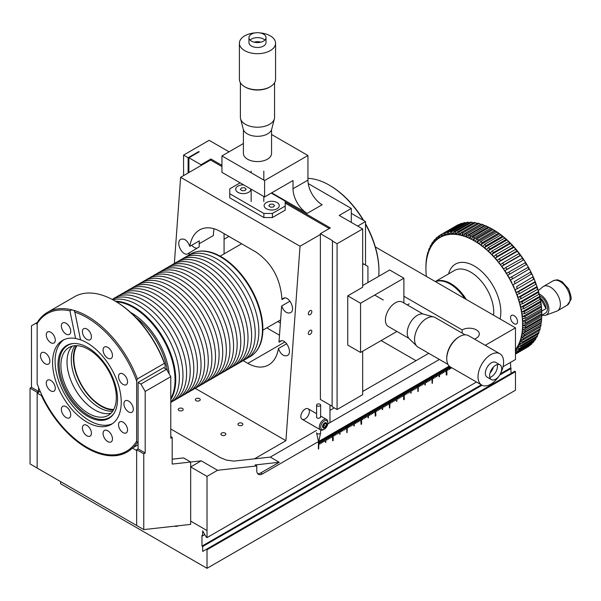 <?xml version="1.0" encoding="UTF-8"?>
<svg xmlns="http://www.w3.org/2000/svg" width="601" height="601" viewBox="0 0 601 601"><rect width="100%" height="100%" fill="white"/><g stroke="black" fill="none" stroke-linecap="round" stroke-linejoin="round"><path stroke-width="0.9" d="M320.618 429.94L320.618 432.803A2.013 1.157 180 0 1 320.596 432.945A2.013 1.157 180 0 1 318.605 433.967A2.013 1.157 180 0 1 316.607 432.945A2.013 1.157 180 0 1 316.592 432.803M319.74 404.112A2.013 1.157 180 0 1 320.618 405.074A2.013 1.157 180 0 1 318.605 406.231A2.013 1.157 180 0 1 316.592 405.074A2.013 1.157 180 0 1 317.666 404.045A2.013 1.157 180 0 1 319.74 404.112M268.685 209.659A7.565 4.372 -0 0 0 279.262 205.647A7.565 4.372 -0 0 0 271.697 201.275A7.565 4.372 -0 0 0 264.124 205.647A7.565 4.372 -0 0 0 268.685 209.659M269.969 204.302L272.854 204.115L274.582 205.459L273.425 206.992L270.54 207.187L268.812 205.835L269.969 204.302M243.668 184.868A7.565 4.372 -0 0 0 235.697 189.232A7.565 4.372 -0 0 0 240.257 193.244A7.565 4.372 -0 0 0 250.835 189.232A7.565 4.372 -0 0 0 250.827 188.999M241.542 187.888L244.427 187.7L246.147 189.045L244.998 190.577L242.113 190.772L240.385 189.428L241.542 187.888M357.693 226.081L365.513 221.566L365.513 265.064M351.3 213.363L365.513 221.566M327.845 423.044L327.845 422.225A6.033 3.478 120 0 0 326.598 419.46A6.033 3.478 120 0 0 323.578 419.761A6.033 3.478 120 0 0 319.642 425.08A6.033 3.478 120 0 0 320.566 429.91A6.033 3.478 120 0 0 323.578 429.61L324.292 429.197A5.026 2.9 120 0 0 327.845 423.044A5.026 2.9 120 0 0 324.292 420.993A5.026 2.9 120 0 0 320.739 427.146A5.026 2.9 120 0 0 324.292 429.197M310.356 410.092L307.997 408.733M320.1 417.755L320.618 416.763L320.1 417.755C318.245 418.657 317.043 418.416 316.494 417.041C317.043 418.416 318.245 418.657 320.1 417.755M316.592 416.583L316.494 417.041L316.592 416.583M263.877 217.547L229.762 197.849L229.762 193.747L263.877 213.445L263.877 217.547L272.411 217.547L285.197 210.162L285.197 206.06L272.411 213.445L272.411 217.547M285.197 206.06L285.197 201.132L271.269 193.094M240.137 182.832L229.762 188.827L229.762 193.747M272.411 213.445L263.877 213.445M444.086 369.232L443.44 369.435L443.726 372.718L444.086 369.232L443.44 369.435M443.583 369.517L443.44 372.552M434.132 374.971L433.494 375.182L433.779 378.465L434.132 374.971L433.494 375.182M433.637 375.264L433.494 378.299M438.399 372.515L437.761 372.718L438.039 376.001L438.399 372.515L437.761 372.718M437.896 372.8L437.761 375.835M60.611 481.619L60.611 483.775L207.022 568.306L207.022 549.757L206.308 549.344L202.687 551.44L202.687 546.512L201.974 546.106L201.974 535.438L202.687 535.844L202.687 530.923L206.308 537.204L207.022 537.61L207.022 476.375L217.577 470.282L256.77 465.933L256.77 470.643A8.038 4.643 120 0 0 258.438 474.324A8.038 4.643 120 0 0 262.457 473.926L449.127 366.152L449.127 369.269L449.623 369.315L449.766 366.535M449.27 366.234L449.127 369.269M441.239 370.87L440.601 371.08L440.886 374.363L441.239 370.87L440.601 371.08M440.743 371.155L440.601 374.198M435.552 374.153L434.914 374.363L435.199 377.638L435.552 374.153L434.914 374.363M435.056 374.438L434.914 377.481M355.95 420.114L355.311 420.317L355.597 423.6L355.95 420.114L355.311 420.317M355.454 420.399L355.311 423.435M353.11 421.752L352.471 421.955L352.757 425.238L353.11 421.752L352.471 421.955M352.614 422.037L352.471 425.08M348.843 424.216L348.204 424.419L348.49 427.702L348.843 424.216L348.204 424.419M348.347 424.501L348.204 427.536M365.904 414.367L365.265 414.57L365.551 417.853L365.904 414.367L365.265 414.57M365.408 414.652L365.265 417.687M350.27 423.397L349.624 423.6L349.91 426.883L350.27 423.397L349.624 423.6M349.767 423.682L349.624 426.718M415.652 385.647L415.013 385.85L415.299 389.132L415.652 385.647L415.013 385.85M415.156 385.932L415.013 388.967M377.278 407.801L376.632 408.004L376.917 411.287L377.278 407.801L376.632 408.004M376.774 408.087L376.632 411.122M428.445 378.254L427.807 378.465L428.092 381.748L428.445 378.254L427.807 378.465M427.95 378.547L427.807 381.582M409.965 388.93L409.326 389.132L409.612 392.415L409.965 388.93L409.326 389.132M409.469 389.215L409.326 392.25M374.431 409.446L373.792 409.649L374.077 412.932L374.431 409.446L373.792 409.649M373.935 409.732L373.792 412.767M431.293 376.617L430.654 376.819L430.932 380.102L431.293 376.617L430.654 376.819M430.789 376.902L430.654 379.937M412.812 387.284L412.173 387.487L412.459 390.77L412.812 387.284L412.173 387.487M412.316 387.57L412.173 390.605M427.026 379.081L426.387 379.284L426.672 382.567L427.026 379.081L426.387 379.284M426.53 379.366L426.387 382.401M436.98 373.334L436.334 373.537L436.619 376.819L436.98 373.334L436.334 373.537M436.476 373.619L436.334 376.654M395.751 397.133L395.112 397.336L395.398 400.619L395.751 397.133L395.112 397.336M395.255 397.419L395.112 400.454M380.117 406.163L379.479 406.366L379.764 409.649L380.117 406.163L379.479 406.366M379.622 406.449L379.479 409.484M394.331 397.952L393.693 398.155L393.978 401.438L394.331 397.952L393.693 398.155M393.835 398.238L393.693 401.28M445.506 368.413L444.868 368.616L445.146 371.899L445.506 368.413L444.868 368.616M445.01 368.698L444.868 371.734M414.232 386.466L413.593 386.668L413.879 389.951L414.232 386.466L413.593 386.668M413.736 386.751L413.593 389.786M421.339 382.364L420.7 382.567L420.985 385.85L421.339 382.364L420.7 382.567M420.843 382.649L420.7 385.684M419.919 383.183L419.28 383.385L419.566 386.668L419.919 383.183L419.28 383.385M419.423 383.468L419.28 386.503M422.758 381.537L422.12 381.748L422.405 385.031L422.758 381.537L422.12 381.748M422.263 381.83L422.12 384.865M442.659 370.051L442.02 370.254L442.306 373.537L442.659 370.051L442.02 370.254M442.163 370.336L442.02 373.371M448.346 366.768L447.707 366.971L447.993 370.254L448.346 366.768L447.707 366.971M447.85 367.053L447.707 370.088M450.547 367.061L450.735 368.623L451.193 367.429M450.69 367.143L450.547 368.451M398.598 395.488L397.96 395.698L398.238 398.981L398.598 395.488L397.96 395.698M398.102 395.781L397.96 398.816M382.957 404.518L382.319 404.721L382.604 409.649L382.957 404.518L382.319 404.721M382.461 404.804L382.319 409.484M401.438 393.85L400.799 394.053L401.085 397.336L401.438 393.85L400.799 394.053M400.942 394.136L400.799 397.171M425.606 379.9L424.967 380.102L425.253 385.031L425.606 379.9L424.967 380.102M425.11 380.185L424.967 384.865M397.178 396.314L396.532 396.517L396.818 401.438L397.178 396.314L396.532 396.517M396.675 396.6L396.532 401.28M405.705 391.386L405.066 391.597L405.352 394.88L405.705 391.386L405.066 391.597M405.209 391.672L405.066 394.714M402.858 393.031L402.219 393.234L402.505 396.517L402.858 393.031L402.219 393.234M402.362 393.317L402.219 396.352M407.125 390.567L406.486 390.77L406.772 394.053L407.125 390.567L406.486 390.77M406.629 390.853L406.486 393.888M439.819 371.688L439.181 371.899L439.466 376.819L439.819 371.688L439.181 371.899M439.323 371.981L439.181 376.654M411.392 388.103L410.753 388.314L411.031 393.234L411.392 388.103L410.753 388.314M410.889 388.396L410.753 393.069M391.491 399.597L390.853 399.8L391.131 403.083L391.491 399.597L390.853 399.8M390.996 399.883L390.853 402.918M392.911 398.771L392.273 398.981L392.558 402.264L392.911 398.771L392.273 398.981M392.415 399.064L392.273 402.099M214.106 228.741A40.207 23.214 -120 0 0 213.415 235.524L199.201 243.728A40.207 23.214 60 0 1 199.314 240.866L189.803 246.357C191.088 238.544 194.341 233.068 199.547 229.928C205.625 226.63 212.574 227.148 220.379 231.498L255.913 252.014C271.862 262.96 280.547 278.811 281.967 299.568L284.739 297.968M281.967 299.568L283.169 298.397C288.608 294.813 296.293 309.838 290.501 312.73C286.865 313.805 283.905 311.566 281.621 306.014L290.02 301.161M281.411 340.812L278.992 342.202L280.058 341.225C285.498 337.642 293.19 352.667 287.391 355.559C283.634 356.618 280.637 354.267 278.413 348.512L286.707 343.727M199.201 243.728L199.201 246.906L188.158 253.645C182.719 257.236 175.026 242.211 180.818 239.311C184.582 238.259 187.572 240.603 189.803 246.357M191.689 245.268A8.038 4.643 -120 0 0 196.978 248.19M224.075 233.631L224.075 253.9M266.799 327.891L279.495 335.223M329.265 228.545L285.197 203.1M221.949 166.582L210.575 160.016L180.623 177.31L174.365 263.538M329.979 422.638L329.979 404.991M320.378 234.495L300.027 246.245L285.911 440.691L254.441 458.856M310.078 334.381A2.472 1.427 -60 0 1 308.839 334.502A2.472 1.427 -60 0 1 308.839 331.647A2.472 1.427 -60 0 1 311.31 330.219A2.472 1.427 -60 0 1 311.694 332.203A2.472 1.427 -60 0 1 310.078 334.381M310.078 314.684A2.472 1.427 -60 0 1 308.839 314.804A2.472 1.427 -60 0 1 308.839 311.949A2.472 1.427 -60 0 1 311.31 310.522A2.472 1.427 -60 0 1 311.694 312.505A2.472 1.427 -60 0 1 310.078 314.684M305.098 418.942A6.033 3.478 -60 0 1 302.085 419.243A6.033 3.478 -60 0 1 302.085 412.278A6.033 3.478 -60 0 1 308.118 408.793A6.033 3.478 -60 0 1 309.042 413.631A6.033 3.478 -60 0 1 305.098 418.942M300.027 246.245L180.623 177.31M189.225 252.668L189.045 255.094M285.911 440.691L195.227 388.336M278.992 342.202L281.621 306.014M278.413 348.512C277.129 356.325 273.876 361.802 268.662 364.942C262.584 368.248 255.643 367.722 247.83 363.372L284.889 341.977M243.165 360.675L247.83 363.372M225.112 433.118A2.472 1.427 180 0 1 225.841 434.125A2.472 1.427 180 0 1 223.369 435.552A2.472 1.427 180 0 1 220.898 434.125A2.472 1.427 180 0 1 222.423 432.803A2.472 1.427 180 0 1 225.112 433.118M242.173 423.269A2.472 1.427 180 0 1 242.894 424.276A2.472 1.427 180 0 1 240.423 425.703A2.472 1.427 180 0 1 237.951 424.276A2.472 1.427 180 0 1 239.476 422.961A2.472 1.427 180 0 1 242.173 423.269M182.471 408.492A2.472 1.427 180 0 1 183.192 409.506A2.472 1.427 180 0 1 180.721 410.934A2.472 1.427 180 0 1 178.249 409.506A2.472 1.427 180 0 1 179.782 408.184A2.472 1.427 180 0 1 182.471 408.492M199.532 398.651A2.472 1.427 180 0 1 200.253 399.657A2.472 1.427 180 0 1 197.782 401.085A2.472 1.427 180 0 1 195.31 399.657A2.472 1.427 180 0 1 196.835 398.335A2.472 1.427 180 0 1 199.532 398.651M327.522 436.521L326.884 436.732L327.169 440.015L327.522 436.521L326.884 436.732M327.027 436.814L326.884 439.849M307.945 178.377A70.257 40.56 60 0 1 329.265 185.131L329.265 185.131A70.257 40.56 60 0 1 363.237 220.259M365.513 224.196A70.257 40.56 60 0 1 378.946 271.179A70.257 40.56 60 0 1 378.735 276.302M329.265 185.131L332.33 186.971A69.25 39.982 60 0 1 363.665 220.507M365.513 223.7A69.25 39.982 60 0 1 378.946 270.36L378.946 271.179M408.898 338.363L388.329 326.493A14.071 8.121 -60 0 1 390.853 306.668A14.071 8.121 -60 0 1 402.4 302.115L422.969 313.992M341.736 428.318L341.098 428.521L341.383 431.803L341.736 428.318L341.098 428.521M341.24 428.603L341.098 431.638M325.712 423.127A2.614 1.51 120 0 0 323.188 426.139A2.614 1.51 120 0 0 324.998 427.642A2.614 1.51 120 0 0 326.846 424.441A2.614 1.51 120 0 0 325.712 423.127M325.997 426.432L324.375 427.619L323.376 426.695L323.999 424.576L325.629 423.397L326.628 424.321L325.997 426.432L323.826 425.177M326.846 424.283A3.013 1.743 120 0 0 326.846 424.111A3.013 1.743 120 0 0 326.223 422.728A3.013 1.743 120 0 0 325.532 422.601A3.013 1.743 120 0 0 322.947 424.997A3.013 1.743 120 0 0 323.21 427.957A3.013 1.743 120 0 0 323.901 428.092A3.013 1.743 120 0 0 324.72 427.807A3.013 1.743 120 0 0 324.863 427.717M325.359 423.592L326.628 424.321M360.217 417.65L359.578 417.853L359.864 421.136L360.217 417.65L359.578 417.853M359.721 417.935L359.578 420.97M358.797 418.469L358.158 418.672L358.444 421.955L358.797 418.469L358.158 418.672M358.301 418.754L358.158 421.797M448.023 364.439L418.093 347.16A17.083 9.864 -60 0 1 416.929 346.274L409.228 338.731A14.371 8.301 -60 0 1 410.205 322.88A14.371 8.301 -60 0 1 423.45 314.105L433.832 316.997A17.083 9.864 -60 0 1 435.177 317.561L465.106 334.84M416.929 346.274A17.083 9.864 -60 0 1 418.093 327.425A17.083 9.864 -60 0 1 433.832 316.997M498.627 376.594A18.09 10.442 -60 0 1 481.762 385.076L450.495 367.023A18.09 10.442 -60 0 1 446.746 358.744L446.746 357.918A17.083 9.864 -60 0 1 458.826 336.996L459.54 336.583A18.09 10.442 -60 0 1 468.585 335.689L499.859 353.741A18.09 10.442 -60 0 1 501.903 355.642A18.09 10.442 -60 0 1 500.941 372.59M493.398 367.061A7.61 4.395 -60 0 1 490.07 372.83M446.746 358.744A18.09 10.442 -60 0 1 459.54 336.583M481.762 385.076A18.09 10.442 -60 0 1 481.762 364.191A18.09 10.442 -60 0 1 499.859 353.741M497.237 364.574A8.542 4.936 -60 0 1 495.675 372.222A8.542 4.936 -60 0 1 489.838 377.398M491.4 379.614L487.133 377.15A8.542 4.936 -60 0 1 487.133 367.286A8.542 4.936 -60 0 1 495.675 362.358L499.942 364.815A8.542 4.936 -60 0 1 500.903 365.716A8.542 4.936 -60 0 1 499.341 375.633A8.542 4.936 -60 0 1 491.4 379.614A8.542 4.936 -60 0 1 491.4 369.75A8.542 4.936 -60 0 1 499.942 364.815M274.567 82.78L274.567 117.345A17.083 9.864 180 0 1 274.387 118.795L271.697 129.23A14.371 8.301 180 0 1 253.742 136.021A14.371 8.301 180 0 1 243.262 129.23L240.58 118.795A17.083 9.864 180 0 1 240.392 117.345L240.392 82.78M274.387 118.795A17.083 9.864 180 0 1 253.036 126.871A17.083 9.864 180 0 1 240.58 118.795M259.797 32.882A18.09 10.442 180 0 1 275.574 43.242L275.574 79.347A18.09 10.442 180 0 1 270.277 86.732L269.564 87.145A17.083 9.864 180 0 1 253.036 89.692A17.083 9.864 180 0 1 245.403 87.145L244.69 86.732A18.09 10.442 180 0 1 239.393 79.347L239.393 43.242A18.09 10.442 180 0 1 255.17 32.882M270.277 86.732A18.09 10.442 180 0 1 252.773 89.436A18.09 10.442 180 0 1 244.69 86.732M275.574 43.242A18.09 10.442 180 0 1 252.773 53.324A18.09 10.442 180 0 1 239.393 43.242M266.025 37.63L266.025 42.551A8.542 4.936 180 0 1 255.26 47.314A8.542 4.936 180 0 1 248.942 42.551L248.942 37.63A8.542 4.936 180 0 1 257.483 32.694A8.542 4.936 180 0 1 266.025 37.63A8.542 4.936 180 0 1 255.26 42.393A8.542 4.936 180 0 1 248.942 37.63M250.076 40.087A8.542 4.936 180 0 1 257.483 37.623A8.542 4.936 180 0 1 264.883 40.087M254.148 42.168A7.61 4.395 180 0 1 260.811 42.168M367.932 282.545L367.932 266.461L363.665 263.997L362.666 264.575M363.665 263.997L362.666 263.426M363.064 416.005L362.418 416.215L362.704 419.498L363.064 416.005L362.418 416.215M362.561 416.298L362.418 419.333M364.484 415.186L363.845 415.396L364.123 418.672L364.484 415.186L363.845 415.396M363.981 415.471L363.845 418.514M307.231 213.363L322.159 204.746A20.103 11.607 60 0 1 307.945 180.127L307.945 155.501L264.59 180.533L264.59 196.948L293.018 180.533L293.018 188.744A20.103 11.607 60 0 0 307.231 213.363L271.697 192.846M362.666 351.232L362.666 394.729L337.086 409.506L332.105 406.629L332.466 240.648L320.378 233.676L330.332 227.929L285.197 201.876M221.949 165.35L210.928 158.995L200.982 164.734L188.894 157.762L199.201 151.813L198.773 151.565L188.113 157.717L183.568 155.096L209.156 140.326L229.056 151.813M198.773 152.061L198.773 151.565M308.23 183.575L351.3 208.434L339.212 215.413L362.666 228.951L337.086 243.728L332.105 240.851M396.93 331.459L360.54 352.464L347.746 345.079L347.746 295.842L362.666 287.225L362.666 228.951M351.3 208.434L351.3 222.393M337.086 409.506L337.086 243.728M188.113 172.983L188.113 157.717M183.568 175.612L183.568 155.096M332.105 406.223L320.378 399.447L320.378 233.676M243.413 143.519L221.949 155.914L221.949 172.329L264.59 196.948M221.949 155.914L264.59 180.533M271.554 134.496L307.945 155.501M347.746 295.842L360.54 303.227L403.895 278.195L389.673 269.992L362.666 285.58M360.54 352.464L360.54 303.227M403.895 302.979L403.895 278.195M188.894 172.532L188.894 157.762M200.982 165.56L200.982 164.734M280.382 323.015L277.812 321.527M210.928 160.227L210.928 158.995M344.583 426.68L343.945 426.883L344.223 430.166L344.583 426.68L343.945 426.883M344.088 426.965L343.945 430M343.163 427.499L342.517 427.702L342.803 430.985L343.163 427.499L342.517 427.702M342.66 427.784L342.517 430.819M337.477 430.782L336.838 430.985L337.116 434.268L337.477 430.782L336.838 430.985M336.973 431.067L336.838 434.102M336.049 431.601L335.411 431.803L335.696 435.086L336.049 431.601L335.411 431.803M335.553 431.886L335.411 434.921M351.69 422.571L351.052 422.781L351.337 426.064L351.69 422.571L351.052 422.781M351.194 422.864L351.052 425.899M338.896 429.963L338.258 430.166L338.543 433.449L338.896 429.963L338.258 430.166M338.401 430.248L338.258 433.283M357.377 419.288L356.739 419.498L357.017 422.781L357.377 419.288L356.739 419.498M356.874 419.581L356.739 422.616M324.683 438.167L324.044 438.369L324.33 441.652L324.683 438.167L324.044 438.369M324.187 438.452L324.044 441.487M331.79 434.065L331.151 434.268L331.436 437.551L331.79 434.065L331.151 434.268M331.294 434.35L331.151 437.385M346.003 425.854L345.365 426.064L345.65 429.347L346.003 425.854L345.365 426.064M345.507 426.147L345.365 429.182M330.37 434.884L329.731 435.086L330.009 438.369L330.37 434.884L329.731 435.086M329.866 435.169L329.731 438.204M271.554 129.703L271.554 153.45A14.071 8.121 180 0 1 270.863 155.975A14.071 8.121 180 0 1 255.275 161.474A14.071 8.121 180 0 1 243.413 153.45L243.413 129.703M190.675 524.403L143.767 529.601L143.767 453.823L145.187 453.004L145.187 391.446L140.919 384.062L166.507 369.292L170.774 376.677L170.774 438.227L172.194 437.408L172.194 464.077L190.675 462.026L190.675 524.403M143.767 453.823L136.652 449.721L136.652 525.492L143.767 529.601M136.652 449.721L138.08 448.894L145.187 453.004M138.08 448.894L138.08 382.424L140.919 384.062M138.08 382.424L163.66 367.647L166.507 369.292M170.774 436.589L172.194 437.408M172.194 459.187L183.56 457.924L190.675 462.026L183.568 457.909L172.194 459.172M170.774 376.677L145.187 391.446M328.942 435.702L328.304 435.913L328.589 439.188L328.942 435.702L328.304 435.913M328.446 435.988L328.304 439.03M75.576 338.461A48.546 28.029 -120 0 0 62.632 340.376A48.546 28.029 -120 0 0 62.632 396.435A48.546 28.029 -120 0 0 111.185 424.464A48.546 28.029 -120 0 0 104.071 358.001A48.546 28.029 -120 0 0 80.519 339.783L75.576 338.461L69.919 310.815A79.407 45.841 -120 0 0 37.157 323.646L37.871 321.505A80.406 46.427 -120 0 1 47.411 312.377A80.406 46.427 -120 0 1 71.85 309.831L73.961 310.394L74.862 312.144A79.407 45.841 -120 0 1 136.66 381.094L136.66 441.194A79.407 45.841 -120 0 1 86.905 447.257L87.618 447.662A80.406 46.427 -120 0 0 127.465 451.847M69.919 310.815L71.85 309.831M114.626 300.763A80.406 46.427 -120 0 1 164.374 363.357L165.087 364.679A79.407 45.841 -120 0 0 115.339 301.176L114.626 300.763A80.406 46.427 -120 0 0 74.419 296.781L47.411 312.377M165.087 364.679L165.087 368.473M54.683 342.337A6.386 3.689 -120 0 0 53.031 334.261A6.386 3.689 -120 0 0 47.584 331.947A6.386 3.689 -120 0 0 47.584 339.317A6.386 3.689 -120 0 0 53.97 342.998A6.386 3.689 -120 0 0 54.683 342.337M54.683 385.301A6.386 3.689 -120 0 0 53.031 382.439A6.386 3.689 -120 0 0 47.584 380.117A6.386 3.689 -120 0 0 47.584 387.487A6.386 3.689 -120 0 0 53.97 391.176A6.386 3.689 -120 0 0 54.683 385.301M86.905 425.38A6.386 3.689 -120 0 0 83.719 425.065A6.386 3.689 -120 0 0 83.719 432.435A6.386 3.689 -120 0 0 90.097 436.123A6.386 3.689 -120 0 0 89.166 427.386A6.386 3.689 -120 0 0 86.905 425.38M119.133 422.503A6.386 3.689 -120 0 0 120.29 429.918A6.386 3.689 -120 0 0 126.233 432.893A6.386 3.689 -120 0 0 125.293 424.156A6.386 3.689 -120 0 0 119.847 421.842A6.386 3.689 -120 0 0 119.133 422.503M119.133 379.539A6.386 3.689 -120 0 0 126.233 384.723A6.386 3.689 -120 0 0 125.293 375.986A6.386 3.689 -120 0 0 119.847 373.664A6.386 3.689 -120 0 0 119.133 379.539M86.905 339.46A6.386 3.689 -120 0 0 90.097 339.775A6.386 3.689 -120 0 0 89.166 331.038A6.386 3.689 -120 0 0 83.719 328.717A6.386 3.689 -120 0 0 82.735 333.833A6.386 3.689 -120 0 0 86.905 339.46M63.706 331.992A6.634 3.831 60 0 1 62.729 322.91A6.634 3.831 60 0 1 69.363 326.741A6.634 3.831 60 0 1 69.363 334.404A6.634 3.831 60 0 1 63.706 331.992M126.285 409.844A6.634 3.831 60 0 1 125.309 400.762A6.634 3.831 60 0 1 131.942 404.593A6.634 3.831 60 0 1 131.942 412.256A6.634 3.831 60 0 1 126.285 409.844M63.706 415.434A6.634 3.831 60 0 1 62.729 406.351A6.634 3.831 60 0 1 69.363 410.183A6.634 3.831 60 0 1 69.363 417.845A6.634 3.831 60 0 1 63.706 415.434M42.844 361.674A6.634 3.831 60 0 1 41.875 352.592A6.634 3.831 60 0 1 48.508 356.416A6.634 3.831 60 0 1 48.508 364.078A6.634 3.831 60 0 1 42.844 361.674M105.423 439.519A6.634 3.831 60 0 1 104.454 430.436A6.634 3.831 60 0 1 111.087 434.268A6.634 3.831 60 0 1 111.087 441.93A6.634 3.831 60 0 1 105.423 439.519M105.423 356.077A6.634 3.831 60 0 1 104.454 347.002A6.634 3.831 60 0 1 111.087 350.826A6.634 3.831 60 0 1 111.087 358.489A6.634 3.831 60 0 1 105.423 356.077M37.157 323.646L37.157 383.754A79.407 45.841 -120 0 0 86.905 447.257M80.519 339.783L74.862 312.144M138.08 442.111L137.366 442.516L136.66 441.194M133.106 447.662A80.406 46.427 -120 0 0 137.366 442.516M164.374 363.357L137.366 378.946A80.406 46.427 -120 0 0 73.961 310.394M136.66 381.094L137.366 378.946M63.924 339.708A48.546 28.029 -120 0 0 65.141 394.985A48.546 28.029 -120 0 0 112.402 423.682M80.053 344.26A42.115 24.318 -120 0 0 72.834 343.554A42.115 24.318 -120 0 0 66.703 394.083A42.115 24.318 -120 0 0 113.529 414.044A42.115 24.318 -120 0 0 102.651 360.743A42.115 24.318 -120 0 0 80.053 344.26M73.345 343.517A41.672 24.063 -120 0 0 67.778 393.467A41.672 24.063 -120 0 0 113.814 413.623M102.471 361.719A39.2 22.635 -120 0 0 69.017 347.491A39.2 22.635 -120 0 0 69.017 392.753A39.2 22.635 -120 0 0 108.21 415.381A39.2 22.635 -120 0 0 102.471 361.719M72.308 346.138A39.2 22.635 -120 0 0 75.125 389.223A39.2 22.635 -120 0 0 111.027 413.203M74.9 345.703A39.2 22.635 -120 0 0 79.392 386.759A39.2 22.635 -120 0 0 112.703 411.174M76.289 345.65A39.2 22.635 -120 0 0 81.526 385.526A39.2 22.635 -120 0 0 113.446 409.995M334.629 432.42L333.991 432.63L334.276 435.913L334.629 432.42L333.991 432.63M334.133 432.705L333.991 435.748M387.224 402.054L386.586 402.264L386.871 405.547L387.224 402.054L386.586 402.264M386.728 402.347L386.586 405.382M378.698 406.982L378.059 407.185L378.345 410.468L378.698 406.982L378.059 407.185M378.202 407.268L378.059 410.303M526.438 347.761L515.478 354.087M515.478 353.974L529.15 346.078A70.355 40.62 -120 0 1 528.091 346.792L515.478 354.079M515.478 353.358L531.637 344.027A70.355 40.62 -120 0 1 530.668 344.891L515.478 353.666M533.876 341.623A70.355 40.62 -120 0 1 533.012 342.63L516.665 352.066A70.355 40.62 -120 0 0 517.529 351.067L533.876 341.623L533.958 340.677M516.665 352.066L515.478 351.69M531.637 344.027L531.705 343.381M535.859 338.881A70.355 40.62 -120 0 1 535.093 340.023L518.746 349.459A70.355 40.62 -120 0 0 519.512 348.325L535.859 338.881L535.942 337.642M518.746 349.459L516.409 348.805L515.177 350.406L517.529 351.067M517.453 349.098L515.478 350.233M537.564 335.816A70.355 40.62 -120 0 1 536.918 337.078L520.571 346.514A70.355 40.62 -120 0 0 521.217 345.252L537.564 335.816L537.662 333.848M520.571 346.514L518.182 345.936L517.115 347.739L519.512 348.325M519.625 346.289L517.115 347.739M538.999 332.443A70.355 40.62 -120 0 1 538.458 333.825L522.111 343.269A70.355 40.62 -120 0 0 522.652 341.879L538.999 332.443L539.059 330.565M522.111 343.269L519.685 342.765L518.783 344.749L521.217 345.252M521.555 343.148L518.783 344.749M540.141 328.792A70.355 40.62 -120 0 1 539.721 330.28L523.373 339.723A70.355 40.62 -120 0 0 523.794 338.228L540.141 328.792L540.171 327.004L521.292 337.905L523.794 338.228M523.373 339.723L520.909 339.302L520.181 341.466L522.652 341.879M523.238 339.7L520.181 341.466M540.983 324.871A70.355 40.62 -120 0 1 540.682 326.471L524.335 335.906A70.355 40.62 -120 0 0 524.635 334.306L540.983 324.871L540.998 323.188L522.119 334.088L524.635 334.306M524.335 335.906L521.841 335.583L521.292 337.905M541.524 320.716A70.355 40.62 -120 0 1 541.343 322.406L524.996 331.842A70.355 40.62 -120 0 0 525.176 330.159L541.524 320.716L541.531 319.139L522.645 330.039L525.176 330.159M524.996 331.842L522.487 331.624L522.119 334.088M540.998 323.188L541.103 322.542M541.764 316.351A70.355 40.62 -120 0 1 541.704 318.124L525.357 327.56A70.355 40.62 -120 0 0 525.417 325.787L541.764 316.351L541.764 314.886L522.878 325.787L525.417 325.787M525.357 327.56L522.832 327.447L522.645 330.039M541.531 319.139L541.606 318.177M541.764 314.886L541.756 312.182L541.756 313.639L525.409 323.083A70.355 40.62 -120 0 0 525.342 321.242L541.689 311.799L541.696 310.454L522.81 321.355L525.342 321.242M541.771 313.572A68.349 39.463 -120 0 0 541.771 313.489L541.771 313.654A70.355 40.62 -120 0 0 541.689 311.799M525.409 323.083L522.885 323.075L522.878 325.787M541.696 310.454L541.509 307.652L541.501 308.997L525.154 318.432A70.355 40.62 -120 0 0 524.966 316.532L541.313 307.096L541.328 305.871L522.449 316.772L524.966 316.532M541.501 308.997A70.355 40.62 -120 0 0 541.313 307.096M525.154 318.432L522.637 318.545L522.81 321.355M541.328 305.871L540.96 302.987L540.945 304.204L524.598 313.647A70.355 40.62 -120 0 0 524.29 311.701L540.637 302.258L540.667 301.161L521.788 312.062L524.29 311.701M540.945 304.204A70.355 40.62 -120 0 0 540.637 302.258M524.598 313.647L522.089 313.88L522.449 316.772M540.667 301.161L540.119 298.209L540.081 299.313L523.734 308.749A70.355 40.62 -120 0 0 523.306 306.765L539.653 297.33L539.721 296.353L520.834 307.254L523.306 306.765M540.081 299.313A70.355 40.62 -120 0 0 539.653 297.33M523.734 308.749L521.247 309.109L521.788 312.062M539.721 296.353L538.984 293.363L538.924 294.332L522.577 303.768A70.355 40.62 -120 0 0 522.036 301.77L538.383 292.326L538.481 291.477L519.595 302.386L522.036 301.77M538.924 294.332A70.355 40.62 -120 0 0 538.383 292.326M522.577 303.768L520.113 304.256L520.834 307.254M538.481 291.477L537.579 288.465L537.482 289.306L521.135 298.75A70.355 40.62 -120 0 0 520.474 296.729L536.821 287.293L536.963 286.572L518.077 297.472L520.474 296.729M537.482 289.306A70.355 40.62 -120 0 0 536.821 287.293M521.135 298.75L518.708 299.358L519.595 302.386M536.963 286.572L535.889 283.552L535.754 284.265L519.407 293.701A70.355 40.62 -120 0 0 518.64 291.688L534.988 282.252L535.175 281.659L516.297 292.559L518.64 291.688M535.754 284.265A70.355 40.62 -120 0 0 534.988 282.252M519.407 293.701L517.018 294.445L518.077 297.472M535.175 281.659L533.943 278.646L533.756 279.232L517.408 288.675A70.355 40.62 -120 0 0 516.544 286.669L533.132 276.776L516.544 286.669M533.756 279.232A70.355 40.62 -120 0 0 532.892 277.234M517.408 288.675L515.072 289.539L516.297 292.559M533.132 276.776L531.75 273.786L515.162 283.687A70.355 40.62 -120 0 0 514.193 281.711L530.841 271.937L514.193 281.711M531.502 274.251A70.355 40.62 -120 0 0 530.533 272.276M515.162 283.687L512.878 284.686L514.246 287.676M530.841 271.937L529.308 269L512.661 278.774A70.355 40.62 -120 0 0 511.601 276.843L528.317 267.19L526.656 264.32L509.941 273.973A70.355 40.62 -120 0 0 508.792 272.088L525.582 262.554L523.794 259.767L507.004 269.301A70.355 40.62 -120 0 0 505.772 267.475L522.645 258.062L520.218 255.357L503.871 264.793A70.355 40.62 -120 0 0 502.571 263.043L518.918 253.607L519.527 253.742L516.92 251.038L500.573 260.481A70.355 40.62 -120 0 0 499.206 258.813L515.553 249.377L516.244 249.618L513.464 246.943L497.117 256.379A70.355 40.62 -120 0 0 495.697 254.809L512.044 245.373L512.826 245.711L509.873 243.089L493.526 252.525A70.355 40.62 -120 0 0 492.061 251.06L508.408 241.625L509.28 242.053L507.049 239.934L506.177 239.499L489.83 248.942A70.355 40.62 -120 0 0 488.32 247.582L504.667 238.146L505.644 238.665L502.391 236.201L486.044 245.644A70.355 40.62 -120 0 0 484.511 244.404L500.858 234.968L501.925 235.569L499.604 233.812L498.537 233.218L482.19 242.654A70.355 40.62 -120 0 0 480.642 241.549L496.989 232.114L498.154 232.782L495.81 231.22L494.646 230.551L478.298 239.994A70.355 40.62 -120 0 0 476.743 239.025L493.09 229.582L494.353 230.318L493.301 229.695L490.739 228.237L474.392 237.673A70.355 40.62 -120 0 0 472.837 236.847L489.184 227.411A70.355 40.62 -120 0 1 490.739 228.237M529.008 269.338A70.355 40.62 -120 0 0 527.948 267.407M512.661 278.774L510.437 279.901L511.954 282.838M526.288 264.53A70.355 40.62 -120 0 0 525.139 262.652M509.941 273.973L507.785 275.213L509.438 278.09L511.601 276.843M526.656 264.32L507.785 275.213M523.351 259.865A70.355 40.62 -120 0 0 522.119 258.039M507.004 269.301L504.923 270.668L506.696 273.455L508.792 272.088M523.794 259.767L504.923 270.668M520.218 255.357A70.355 40.62 -120 0 0 518.918 253.607M503.871 264.793L501.865 266.273L503.758 268.963L505.772 267.475M520.736 255.38L501.865 266.273M516.92 251.038A70.355 40.62 -120 0 0 515.553 249.377M500.573 260.481L498.65 262.066L500.641 264.643L502.571 263.043M517.521 251.173L498.65 262.066M513.464 246.943A70.355 40.62 -120 0 0 512.044 245.373M497.117 256.379L495.277 258.077L497.365 260.518L499.206 258.813M514.148 247.184L495.277 258.077M509.873 243.089A70.355 40.62 -120 0 0 508.408 241.625M493.526 252.525L491.783 254.321L493.939 256.612L495.697 254.809M510.655 243.428L491.783 254.321M506.177 239.499A70.355 40.62 -120 0 0 504.667 238.146M489.83 248.942L488.177 250.827L490.401 252.953L492.061 251.06M507.049 239.934L488.177 250.827M502.391 236.201A70.355 40.62 -120 0 0 500.858 234.968M486.044 245.644L484.481 247.62L486.757 249.565L488.32 247.582M503.353 236.719L484.481 247.62M498.537 233.218A70.355 40.62 -120 0 0 496.989 232.114M482.19 242.654L480.732 244.705L483.046 246.47L484.511 244.404M499.604 233.812L480.732 244.705M494.646 230.551A70.355 40.62 -120 0 0 493.09 229.582M478.298 239.994L476.939 242.12L479.275 243.683L480.642 241.549M495.81 231.22L476.939 242.12M474.392 237.673L473.13 239.859L475.474 241.219L476.743 239.025M492.001 228.966L473.13 239.859M470.5 235.72A70.355 40.62 -120 0 0 468.945 235.036L485.292 225.6A70.355 40.62 -120 0 1 486.848 226.276L470.5 235.72L469.336 237.958L471.665 239.1L472.837 236.847M489.079 227.471L486.848 226.276M488.207 227.065L469.336 237.958M466.631 234.127A70.355 40.62 -120 0 0 465.099 233.601L481.446 224.165A70.355 40.62 -120 0 1 482.979 224.691L466.631 234.127L465.565 236.411L467.878 237.327L468.945 235.036M485.045 225.743L482.979 224.691M484.436 225.518L465.565 236.411M462.823 232.925A70.355 40.62 -120 0 0 461.32 232.549L477.667 223.114A70.355 40.62 -120 0 1 479.17 223.489L462.823 232.925L461.853 235.239L464.13 235.93L465.099 233.601M481.003 224.421L479.17 223.489M480.725 224.346L461.853 235.239M459.089 232.106A70.355 40.62 -120 0 0 457.624 231.888L473.971 222.453A70.355 40.62 -120 0 1 475.436 222.67L459.089 232.106L458.217 234.45L460.441 234.901L461.32 232.549M477.089 223.549L475.436 222.67M461.267 232.685L458.217 234.45M455.46 231.678A70.355 40.62 -120 0 0 454.04 231.618L470.388 222.182A70.355 40.62 -120 0 1 471.808 222.242L455.46 231.678L454.679 234.037L456.843 234.255L457.624 231.888M473.55 223.136L471.808 222.242M457.444 232.444L454.679 234.037M451.96 231.648A70.355 40.62 -120 0 0 450.592 231.746L466.939 222.31A70.355 40.62 -120 0 1 468.299 222.212L451.96 231.648L451.268 234.007L453.349 233.992L454.04 231.618M469.404 222.753L468.299 222.212M453.77 232.564L451.268 234.007M448.601 232.016A70.355 40.62 -120 0 0 447.302 232.271L463.649 222.836A70.355 40.62 -120 0 1 464.941 222.58L448.601 232.016L447.993 234.367L449.991 234.112L450.592 231.746M465.798 222.971L464.941 222.58M450.262 233.06L447.993 234.367M445.409 232.775A70.355 40.62 -120 0 0 444.184 233.188L460.531 223.752A70.355 40.62 -120 0 1 461.756 223.339L445.409 232.775L444.89 235.111L446.776 234.615L447.302 232.271M462.334 223.595L461.756 223.339M446.934 233.932L444.89 235.111M459.044 224.609L442.404 233.924A70.355 40.62 -120 0 0 441.254 234.488L439.601 235.449A70.355 40.62 -120 0 0 438.542 236.17L438.242 238.409L436.724 239.589L437.025 237.357A70.355 40.62 -120 0 0 436.063 238.214L435.823 240.4L434.448 241.79L434.688 239.619A70.355 40.62 -120 0 0 433.824 240.618L433.637 242.744L432.412 244.337L432.6 242.226A70.355 40.62 -120 0 0 431.841 243.36L431.706 245.411L430.647 247.206L430.782 245.17A70.355 40.62 -120 0 0 430.128 246.433L430.031 248.401L429.144 250.377L429.234 248.416A70.355 40.62 -120 0 0 428.701 249.806L428.641 251.684L427.92 253.84L427.98 251.962A70.355 40.62 -120 0 0 427.559 253.457L427.018 255.778A70.355 40.62 -120 0 0 426.718 257.378L426.349 259.842A70.355 40.62 -120 0 0 426.169 261.525L425.996 264.124A70.355 40.62 -120 0 0 425.936 265.897L425.921 268.677M458.751 224.489A70.355 40.62 -120 0 0 457.601 225.052L441.254 234.488L440.886 236.771L439.233 237.726L439.601 235.449M442.404 233.924L441.96 236.231L443.741 235.509L444.184 233.188M443.801 235.171L441.96 236.231M438.497 236.501L437.025 237.357M435.988 238.867L434.688 239.619M433.742 241.572L432.6 242.226M431.758 244.599L430.782 245.17M430.053 247.95L429.234 248.416M428.641 251.579L427.98 251.962M427.454 255.53L427.018 255.778M541.771 313.489A68.349 39.463 -120 0 0 493.444 229.777A68.349 39.463 -120 0 0 493.376 229.74M515.478 349.594A68.349 39.463 -120 0 0 522.585 324.563A68.349 39.463 -120 0 0 474.775 241.159A68.349 39.463 -120 0 0 425.936 267.573A68.349 39.463 -120 0 0 425.921 268.76A68.349 39.463 -120 0 0 426.349 276.392M517.551 321.663A4.943 2.855 -120 0 0 515.395 316.682A4.943 2.855 -120 0 0 511.586 315.36A4.943 2.855 -120 0 0 511.586 321.069A4.943 2.855 -120 0 0 516.522 323.924A4.943 2.855 -120 0 0 517.551 321.663M466.271 299.441A32.567 18.804 -120 0 0 435.327 281.576M541.764 315.255L545.377 313.166A10.052 5.8 -120 0 0 545.633 302.025A10.052 5.8 -120 0 0 539.645 295.887M541.726 311.108L546.008 308.636A10.052 5.8 -120 0 0 544.213 302.844A10.052 5.8 -120 0 0 540.307 298.021L540.134 298.126M542.042 315.089A12.065 6.964 -120 0 0 545.753 315.202A12.065 6.964 -120 0 0 546.692 301.537A12.065 6.964 -120 0 0 539.202 294.039M545.753 315.202L556.736 311.168A14.071 8.121 -120 0 0 557.473 310.822A14.071 8.121 -120 0 0 557.833 295.226A14.071 8.121 -120 0 0 543.402 286.452A14.071 8.121 -120 0 0 542.733 286.917L538.278 290.636M546.008 308.636L540.307 298.021M115.392 301.206A59.304 34.234 60 0 1 164.013 339.182A59.304 34.234 60 0 1 170.774 399.56M189.12 255.057A59.304 34.234 60 0 1 250.174 288.157A59.304 34.234 60 0 1 248.311 357.58M185.506 257.145A59.304 34.234 60 0 1 246.56 290.245A59.304 34.234 60 0 1 244.697 359.668M181.9 259.234A59.304 34.234 60 0 1 242.947 292.334A59.304 34.234 60 0 1 241.091 361.757M178.287 261.315A59.304 34.234 60 0 1 239.341 294.415A59.304 34.234 60 0 1 237.478 363.838M174.673 263.403A59.304 34.234 60 0 1 235.727 296.503A59.304 34.234 60 0 1 233.864 365.926M171.06 265.492A59.304 34.234 60 0 1 232.114 298.592A59.304 34.234 60 0 1 230.251 368.015M167.446 267.573A59.304 34.234 60 0 1 228.5 300.673A59.304 34.234 60 0 1 226.637 370.096M163.833 269.661A59.304 34.234 60 0 1 224.887 302.761A59.304 34.234 60 0 1 223.024 372.184M160.219 271.75A59.304 34.234 60 0 1 221.273 304.842A59.304 34.234 60 0 1 219.41 374.273M156.606 273.831A59.304 34.234 60 0 1 217.66 306.931A59.304 34.234 60 0 1 215.797 376.354M152.992 275.919A59.304 34.234 60 0 1 214.046 309.019A59.304 34.234 60 0 1 212.183 378.442M149.379 278A59.304 34.234 60 0 1 210.433 311.1A59.304 34.234 60 0 1 208.57 380.531M145.765 280.089A59.304 34.234 60 0 1 206.819 313.189A59.304 34.234 60 0 1 204.956 382.612M142.152 282.177A59.304 34.234 60 0 1 203.206 315.277A59.304 34.234 60 0 1 201.35 384.7M138.546 284.258A59.304 34.234 60 0 1 199.592 317.358A59.304 34.234 60 0 1 197.737 386.781M134.932 286.346A59.304 34.234 60 0 1 195.986 319.447A59.304 34.234 60 0 1 194.123 388.87M131.319 288.435A59.304 34.234 60 0 1 192.373 321.535A59.304 34.234 60 0 1 190.509 390.958M127.705 290.516A59.304 34.234 60 0 1 188.759 323.616A59.304 34.234 60 0 1 186.896 393.039M124.091 292.604A59.304 34.234 60 0 1 185.146 325.704A59.304 34.234 60 0 1 183.282 395.127M120.478 294.693A59.304 34.234 60 0 1 181.532 327.793A59.304 34.234 60 0 1 179.669 397.216M116.864 296.774A59.304 34.234 60 0 1 177.919 329.874A59.304 34.234 60 0 1 176.055 399.297M113.251 298.862A59.304 34.234 60 0 1 174.305 331.962A59.304 34.234 60 0 1 172.442 401.385M112.147 299.396A59.304 34.234 60 0 1 171.022 334.629A59.304 34.234 60 0 1 170.774 402.482M112.928 299.809A59.304 34.234 60 0 1 167.484 336.845A59.304 34.234 60 0 1 170.774 401.866M373.011 410.265L372.372 410.468L372.658 413.751L373.011 410.265L372.372 410.468M372.515 410.551L372.372 413.586M370.171 411.903L369.525 412.113L369.81 415.396L370.171 411.903L369.525 412.113M369.668 412.188L369.525 415.231M371.591 411.084L370.952 411.287L371.23 414.57L371.591 411.084L370.952 411.287M371.095 411.369L370.952 414.405M400.018 394.669L399.38 394.88L399.665 398.155L400.018 394.669L399.38 394.88M399.522 394.955L399.38 397.997M408.545 389.748L407.906 389.951L408.192 393.234L408.545 389.748L407.906 389.951M408.049 390.034L407.906 393.069M381.537 405.337L380.899 405.547L381.184 408.83L381.537 405.337L380.899 405.547M381.042 405.63L380.899 408.665M367.324 413.548L366.685 413.751L366.971 417.034L367.324 413.548L366.685 413.751M366.828 413.834L366.685 416.869M388.644 401.235L388.006 401.438L388.291 404.721L388.644 401.235L388.006 401.438M388.148 401.521L388.006 404.563M255.177 352.554A59.101 34.122 -120 0 0 261.315 315.067A59.101 34.122 -120 0 0 196.91 251.631M115.715 301.394A59.101 34.122 60 0 1 173.133 361.674A59.101 34.122 60 0 1 170.774 399.207M116.361 301.777A59.101 34.122 60 0 1 172.562 362.005A59.101 34.122 60 0 1 170.774 398.576M113.747 409.439A38.599 22.282 60 0 1 81.826 385.354A38.599 22.282 60 0 1 76.928 345.665M435.44 281.644A32.567 18.804 60 0 1 450.089 284.025A32.567 18.804 60 0 1 464.738 298.554M385.804 402.88L385.166 403.083L385.451 406.366L385.804 402.88L385.166 403.083M385.309 403.166L385.166 406.201M384.385 403.699L383.746 403.902L384.024 407.185L384.385 403.699L383.746 403.902M383.881 403.985L383.746 407.02M417.079 384.82L416.433 385.031L416.718 388.314L417.079 384.82L416.433 385.031M416.576 385.113L416.433 388.148M37.157 392.273L30.05 388.163L30.05 463.942L37.157 468.044L37.157 392.273L38.577 391.446L38.577 387.517M30.05 388.163L31.47 387.344L38.577 391.446M31.47 387.344L31.47 325.795L35.737 323.33L37.157 324.149M37.615 322.249L35.737 323.33M206.308 549.344L514.764 371.26L515.478 371.673L515.478 390.222L207.022 568.306M375.325 246.936L515.478 327.845L515.478 359.526L503.037 366.708M510.429 362.441L511.143 373.356M190.675 521.112L207.022 530.555L190.675 521.112M207.022 549.757L515.478 371.673M207.022 537.61L476.488 382.033M485.24 345.305L515.478 327.845M207.022 476.375L190.675 466.932L190.675 462.011L201.23 460.839L217.577 470.282M256.77 465.933L255.064 464.949L279.232 462.274L270.277 457.106L233.902 461.102L226.509 460.111L220.522 457.722L170.774 429.001M136.652 450.532L132.393 448.076A80.406 46.427 60 0 1 127.111 452.057A80.406 46.427 60 0 1 41.424 395.548L37.157 393.092L37.157 468.081L136.705 525.522M132.393 448.076L138.08 444.793M37.157 393.092L40.162 391.356M41.424 395.548L41.927 395.255M403.895 296.255L462.169 329.896A10.052 5.8 180 0 1 473.122 328.642A10.052 5.8 180 0 1 479.328 334.006A10.052 5.8 180 0 1 476.383 338.108L474.58 339.152M439.399 359.458L327.77 423.908M316.592 430.361L270.277 457.106M257.671 473.678A8.038 4.643 120 0 0 260.751 472.942L279.232 462.274M462.169 333.149L462.169 329.896M415.997 360.69L381.147 340.572M190.675 466.932L201.23 460.839M202.687 535.844L204.821 534.612M201.974 546.106L481.326 384.828M500.408 373.807L510.429 368.022M202.687 546.512L482.04 385.233M499.747 375.009L511.143 368.428M174.523 526.191A12.065 6.964 -120 0 0 178.227 525.815A12.065 6.964 -120 0 0 178.302 525.77M424.186 380.718L423.54 380.921L423.825 384.204L424.186 380.718L423.54 380.921M423.682 381.004L423.54 384.047M347.423 425.035L346.927 425.32L347.07 432.63L347.423 425.035L346.785 425.238L346.785 432.465M429.865 377.436L429.227 377.638L429.512 380.921L429.865 377.436L429.227 377.638M429.369 377.721L429.227 380.764M390.072 400.416L389.568 400.702L389.711 408.004L390.072 400.416L389.425 400.619L389.425 407.846M354.53 420.933L353.891 421.136L354.177 426.064L354.53 420.933L353.891 421.136M354.034 421.218L353.891 425.899M323.263 438.985L322.617 439.188L322.902 442.471L323.263 438.985L322.617 439.188M322.76 439.271L322.617 442.313M368.744 412.722L368.105 412.932L368.39 417.853L368.744 412.722L368.105 412.932M368.248 413.015L368.105 417.687M320.416 440.631L319.777 440.833L320.063 444.116L320.416 440.631L319.777 440.833M319.92 440.916L319.777 443.951M340.316 429.137L339.678 429.347L339.963 434.268L340.316 429.137L339.678 429.347M339.82 429.43L339.678 434.102M361.637 416.831L361.141 417.117L361.141 424.336L361.637 424.051L361.494 416.748L360.998 417.034L360.998 424.253M333.209 433.238L332.714 433.531L332.714 440.751L333.209 440.465L333.067 433.163L332.571 433.449L332.571 440.668M326.103 437.348L325.464 437.551L325.75 442.471L326.103 437.348L325.464 437.551M325.607 437.633L325.464 442.313M318.996 441.45L318.357 441.652L318.643 449.037L318.996 441.45L318.357 441.652M318.5 441.735L318.357 448.879M432.712 375.798L432.217 376.083L432.359 383.385L432.712 375.798L432.074 376.001L432.074 383.22M446.926 367.587L446.43 367.88L446.43 375.099L446.926 374.814L446.783 367.504L446.288 367.797L446.288 375.016M375.85 408.62L375.355 408.913L375.355 416.132L375.85 415.847L375.708 408.537L375.212 408.83L375.212 416.05M418.499 384.001L418.003 384.287L418.138 391.597L418.499 384.001L417.86 384.204L417.86 391.431M321.835 439.804L321.197 440.015L321.482 443.298L321.835 439.804L321.197 440.015M321.34 440.097L321.197 443.132M404.285 392.205L403.782 392.498L403.782 399.718L404.285 399.432L404.142 392.13L403.639 392.415L403.639 399.635M293.018 188.744L307.945 180.127M228.913 236.426L224.075 239.213M448.579 273.883A37.593 21.704 60 0 1 480.898 270.781A37.593 21.704 60 0 1 500.055 318.943M435.289 281.553L454.416 270.51A32.567 18.804 60 0 1 479.515 279.24A32.567 18.804 60 0 1 493.729 312.009A32.567 18.804 60 0 1 493.549 315.187M553.093 280.855C556.09 279.856 557.878 279.615 558.464 280.141L562.055 281.659L568.599 288.938C570.988 295.354 571.701 299.028 570.725 299.959L567.164 305.225A14.071 8.121 -120 0 0 567.524 289.629A14.071 8.121 -120 0 0 553.093 280.855L543.402 286.452M169.151 373.875A54.037 31.199 -120 0 0 167.131 362.651A54.037 31.199 -120 0 0 130.545 312.377M167.341 370.734A52.445 30.283 -120 0 0 165.703 362.696A52.445 30.283 -120 0 0 136.029 317.681M260.751 472.942L262.457 473.926M318.8 441.194L320.596 432.945M318.402 441.194L316.607 432.945M316.592 405.074L316.592 417.507M320.618 405.074L320.618 417.327M407.283 304.94L409.213 303.828M326.598 419.46L320.618 416.012M316.592 413.691L308.118 408.793M320.566 429.91L302.085 419.243M251.15 171.09L251.15 172.772M251.15 189.187L251.15 201.545M263.816 171.09L263.816 180.09M263.816 196.504L263.816 201.545M383.258 300.004L374.686 295.053M567.164 305.225L557.473 310.822M241.632 243.766L220.154 256.161M280.607 319.912L262.87 330.152M329.979 410.348L334.261 407.876M362.666 391.476L428.761 353.32"/></g></svg>
